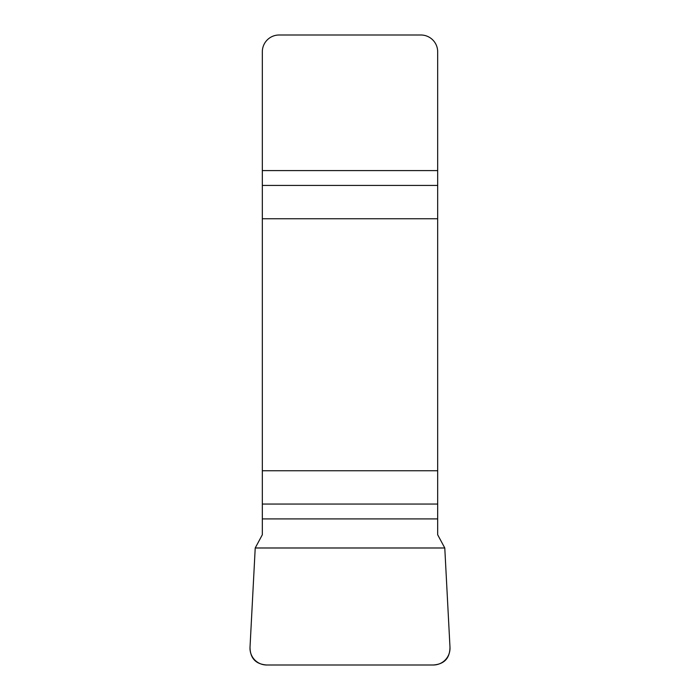 <?xml version="1.0" encoding="UTF-8"?>
<svg xmlns="http://www.w3.org/2000/svg" width="700" height="700" viewBox="0 0 700 700"><rect width="100%" height="100%" fill="white"/><g stroke="black" fill="none" stroke-linecap="round" stroke-linejoin="round"><path stroke-width="1.05" d="M262.325 518.91L262.325 534.756L255.22 547.986L250.014 647.308A16.957 16.8 -64.4 0 0 266.7 665L433.3 665A16.957 16.8 -115.6 0 0 449.986 647.308L444.78 547.986L437.675 534.756L437.675 470.75L262.325 470.75L262.325 518.91L437.675 518.91M262.325 218.75L437.675 218.75L437.675 51.8A16.8 16.8 0 0 0 420.875 35L279.125 35A16.8 16.8 0 0 0 262.325 51.8L262.325 470.75M437.675 218.75L437.675 470.75M449.986 647.325C449.794 658.332 444.203 664.23 433.213 665L266.787 665C255.797 664.23 250.206 658.332 250.014 647.325L255.22 547.986L444.78 547.986L449.986 647.325M437.675 185.439L262.325 185.439M262.325 170.59L437.675 170.59M262.325 504.061L437.675 504.061"/></g></svg>
